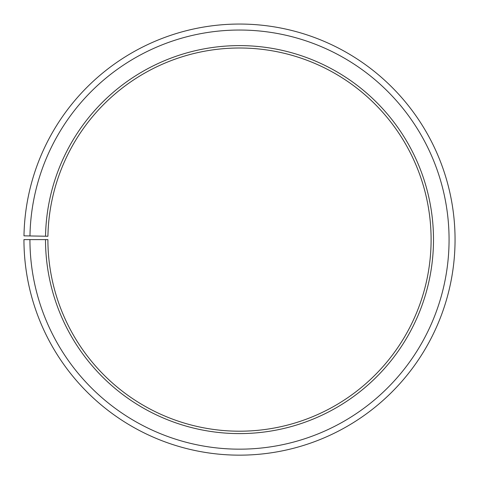 <?xml version="1.0" encoding="UTF-8"?>
<svg xmlns="http://www.w3.org/2000/svg" width="479" height="479" viewBox="0 0 479 479"><rect width="100%" height="100%" fill="white"/><g stroke="black" fill="none" stroke-linecap="round" stroke-linejoin="round"><path stroke-width="0.72" d="M47.93 236.261A191.606 191.606 0 0 1 337.228 74.796A191.606 191.606 0 0 1 334.336 406.09A191.606 191.606 0 0 1 47.9 239.608L45.505 239.608A194.001 194.001 0 0 0 335.522 408.174A194.001 194.001 0 0 0 338.449 72.736A194.001 194.001 0 0 0 45.535 236.219L47.93 236.261M29.938 239.608A209.568 209.568 0 0 0 343.227 421.7A209.568 209.568 0 0 0 346.395 59.348A209.568 209.568 0 0 0 29.967 235.949L23.98 235.842A215.556 215.556 0 0 1 349.448 54.199A215.556 215.556 0 0 1 346.191 426.903A215.556 215.556 0 0 1 23.95 239.608L45.505 239.608M29.967 235.949L45.535 236.219"/></g></svg>
